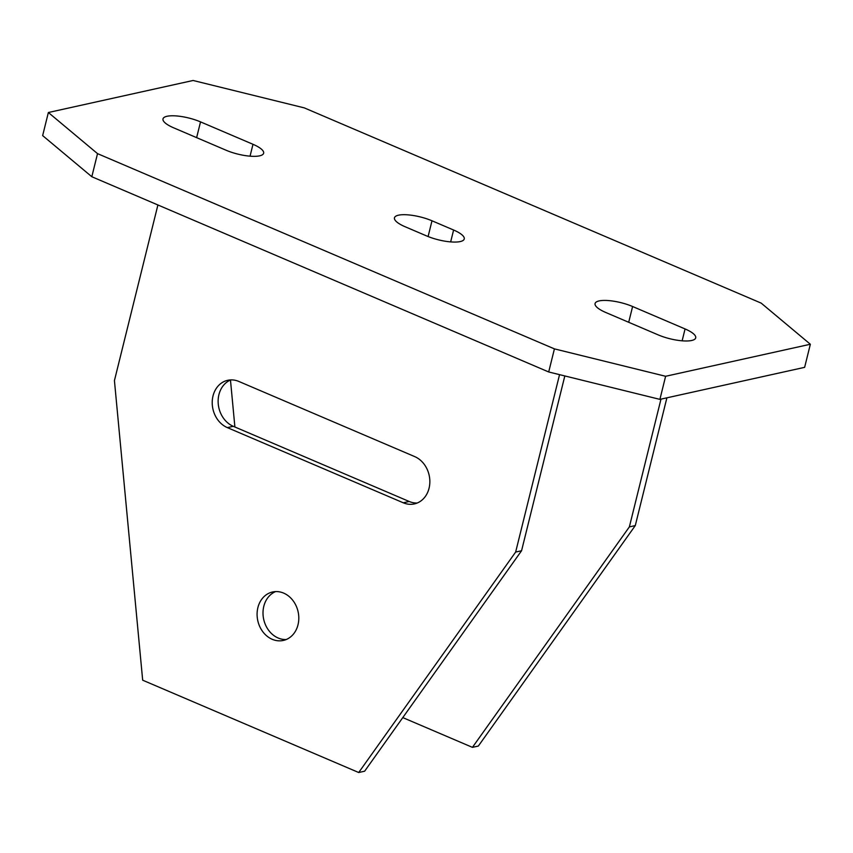<?xml version="1.0" encoding="UTF-8"?>
<svg xmlns="http://www.w3.org/2000/svg" width="853" height="853" viewBox="0 0 853 853"><rect width="100%" height="100%" fill="white"/><g stroke="black" fill="none" stroke-linecap="round" stroke-linejoin="round"><path stroke-width="1.28" d="M298.006 624.78A24.812 20.643 77.5 0 1 283.313 640.443A24.812 20.643 77.5 0 1 263.065 632.062A24.812 20.643 77.5 0 1 257.883 607.635A24.812 20.643 77.5 0 1 272.587 591.982A24.812 20.643 77.5 0 1 292.824 600.363A24.812 20.643 77.5 0 1 298.006 624.78M275.604 591.587A24.812 20.643 -102.5 0 0 263.801 606.334A24.812 20.643 -102.5 0 0 286.213 639.526M157.901 204.976L114.43 380.609L142.675 680.193L358.708 772.519L515.649 552.062L521.567 550.75L364.626 771.208L358.708 772.519M559.547 374.648L515.649 552.062M227.356 427.62A24.812 20.643 77.5 0 1 212.216 402.392A24.812 20.643 77.5 0 1 227.719 380.299A24.812 20.643 77.5 0 1 238.797 381.43L414.707 456.6A24.812 20.643 77.5 0 1 429.848 481.828A24.812 20.643 77.5 0 1 414.355 503.92A24.812 20.643 77.5 0 1 403.277 502.79L227.356 427.62L233.274 426.308L409.195 501.479A24.812 20.643 -102.5 0 0 417.256 503.003M230.736 379.905A24.812 20.643 -102.5 0 0 218.176 402.893A24.812 20.643 -102.5 0 0 233.274 426.308M564.825 375.949L521.567 550.75M402.797 717.597L472.434 747.356L629.365 526.898L635.282 525.587L478.352 746.044L472.434 747.356M234.895 427.001L230.47 380.011M660.979 399.14L629.365 526.898M666.897 397.829L635.282 525.587M91.815 176.731L42.65 135.606L48.365 112.511L97.53 153.636L91.815 176.731L548.703 371.972L554.418 348.877L665.617 376.28L659.902 399.375L548.703 371.972M48.365 112.511L193.098 80.481L304.297 107.883L761.185 303.124L810.35 344.249L804.635 367.344L659.902 399.375M810.35 344.249L665.617 376.28M554.418 348.877L97.53 153.636M173.649 127.822A24.812 7.048 -166.1 0 1 162.998 118.887A24.812 7.048 -166.1 0 1 167.028 116.275A24.812 7.048 -166.1 0 1 200.53 121.883L252.989 144.296A24.812 7.048 -166.1 0 1 263.641 153.231A24.812 7.048 -166.1 0 1 259.611 155.843A24.812 7.048 -166.1 0 1 226.109 150.245L173.649 127.822M599.105 300.917A24.812 7.048 -166.1 0 1 632.606 306.515L685.066 328.938A24.812 7.048 -166.1 0 1 695.717 337.873A24.812 7.048 -166.1 0 1 691.687 340.486A24.812 7.048 -166.1 0 1 658.185 334.888L605.726 312.465A24.812 7.048 -166.1 0 1 595.074 303.529A24.812 7.048 -166.1 0 1 599.105 300.917M398.5 215.191A24.812 7.048 -166.1 0 1 431.991 220.788L453.604 230.022A24.812 7.048 -166.1 0 1 464.245 238.957A24.812 7.048 -166.1 0 1 460.225 241.57A24.812 7.048 -166.1 0 1 426.724 235.972L405.111 226.738A24.812 7.048 -166.1 0 1 394.47 217.803A24.812 7.048 -166.1 0 1 398.5 215.191M409.195 501.479L403.277 502.79M252.989 144.296L250.057 156.174M196.627 137.642L200.53 121.883M628.704 322.285L632.606 306.515M685.066 328.938L682.133 340.816M428.099 236.537L431.991 220.788M453.604 230.022L450.661 241.9"/></g></svg>
